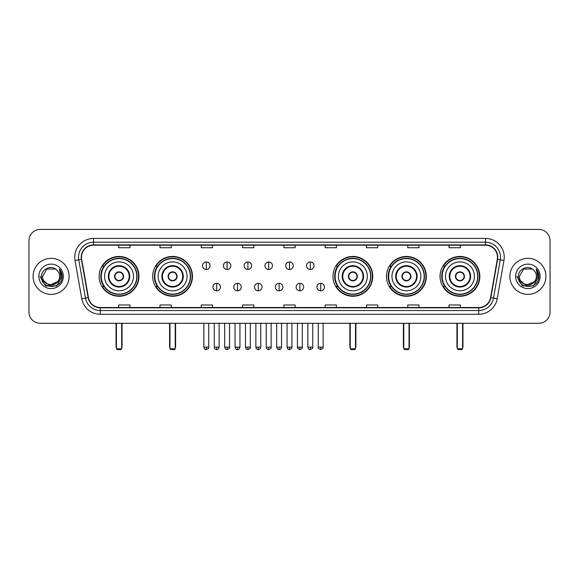 <?xml version="1.0" encoding="UTF-8"?>
<svg xmlns="http://www.w3.org/2000/svg" width="579" height="579" viewBox="0 0 579 579"><rect width="100%" height="100%" fill="white"/><g stroke="black" fill="none" stroke-linecap="round" stroke-linejoin="round"><path stroke-width="0.87" d="M440.047 276.357A19.896 19.896 0 0 0 459.943 296.26A19.896 19.896 0 0 0 479.846 276.357A19.896 19.896 0 0 0 459.943 256.461A19.896 19.896 0 0 0 440.047 276.357M386.511 276.357A19.896 19.896 0 0 0 406.407 296.26A19.896 19.896 0 0 0 426.31 276.357A19.896 19.896 0 0 0 406.407 256.461A19.896 19.896 0 0 0 386.511 276.357M332.976 276.357A19.896 19.896 0 0 0 352.872 296.26A19.896 19.896 0 0 0 372.767 276.357A19.896 19.896 0 0 0 352.872 256.461A19.896 19.896 0 0 0 332.976 276.357M152.69 276.357A19.896 19.896 0 0 0 172.593 296.26A19.896 19.896 0 0 0 192.489 276.357A19.896 19.896 0 0 0 172.593 256.461A19.896 19.896 0 0 0 152.69 276.357M99.154 276.357A19.896 19.896 0 0 0 119.057 296.26A19.896 19.896 0 0 0 138.953 276.357A19.896 19.896 0 0 0 119.057 256.461A19.896 19.896 0 0 0 99.154 276.357M103.93 286.496A18.21 18.21 0 0 1 103.93 266.224M157.466 286.496A18.21 18.21 0 0 1 157.466 266.224M337.745 286.496A18.21 18.21 0 0 1 337.745 266.224M391.281 286.496A18.21 18.21 0 0 1 391.281 266.224M444.817 286.496A18.21 18.21 0 0 1 444.817 266.224M28.95 240.69L28.95 312.023A11.262 11.262 0 0 0 40.212 323.292L538.788 323.292A11.262 11.262 0 0 0 550.05 312.023L550.05 240.69A11.262 11.262 0 0 0 538.788 229.429L40.212 229.429A11.262 11.262 0 0 0 28.95 240.69L28.95 312.023M33.083 276.357A18.021 18.021 0 0 0 51.104 294.378A18.021 18.021 0 0 0 69.118 276.357A18.021 18.021 0 0 0 51.104 258.343A18.021 18.021 0 0 0 33.083 276.357A18.021 18.021 0 0 0 51.104 294.378A18.021 18.021 0 0 0 69.118 276.357A18.021 18.021 0 0 0 51.104 258.343A18.021 18.021 0 0 0 33.083 276.357M509.882 276.357A18.021 18.021 0 0 0 527.896 294.378A18.021 18.021 0 0 0 545.917 276.357A18.021 18.021 0 0 0 527.896 258.343A18.021 18.021 0 0 0 509.882 276.357A18.021 18.021 0 0 0 527.896 294.378A18.021 18.021 0 0 0 545.917 276.357A18.021 18.021 0 0 0 527.896 258.343A18.021 18.021 0 0 0 509.882 276.357M81.509 257.214A12.014 12.014 0 0 1 93.523 245.199L485.477 245.199A12.014 12.014 0 0 1 497.31 259.298L490.558 297.592A12.014 12.014 0 0 1 478.724 307.521L100.276 307.521A12.014 12.014 0 0 1 88.442 297.592L81.69 259.298A12.014 12.014 0 0 1 81.509 257.214M81.212 257.214A12.311 12.311 0 0 0 81.4 259.349L88.153 297.642A12.311 12.311 0 0 0 100.276 307.818L478.724 307.818A12.311 12.311 0 0 0 490.847 297.642L497.6 259.349A12.311 12.311 0 0 0 485.477 244.895L93.523 244.895A12.311 12.311 0 0 0 81.212 257.214M75.038 260.47A18.774 18.774 0 0 1 93.523 238.439L485.477 238.439A18.774 18.774 0 0 1 503.962 260.47L497.209 298.764A18.774 18.774 0 0 1 478.724 314.281L100.276 314.281A18.774 18.774 0 0 1 81.791 298.764L75.038 260.47L78.737 259.819A15.018 15.018 0 0 1 93.523 242.196L485.477 242.196A15.018 15.018 0 0 1 500.263 259.819L493.511 298.113A15.018 15.018 0 0 1 478.724 310.525L100.276 310.525A15.018 15.018 0 0 1 85.489 298.113L78.737 259.819A15.018 15.018 0 0 1 78.505 257.214M538.788 229.429L40.212 229.429M40.212 323.292L538.788 323.292M550.05 312.023L550.05 240.69M490.847 297.642L493.511 298.113L500.263 259.819L503.962 260.47M283.869 245.199L283.869 247.74L295.131 247.74L295.131 245.199M242.572 245.199L242.572 247.74L253.834 247.74L253.834 245.199M201.275 245.199L201.275 247.74L212.536 247.74L212.536 245.199M159.978 245.199L159.978 247.74L171.239 247.74L171.239 245.199M118.681 245.199L118.681 247.74L129.942 247.74L129.942 245.199M325.166 245.199L325.166 247.74L336.428 247.74L336.428 245.199M366.464 245.199L366.464 247.74L377.725 247.74L377.725 245.199M407.761 245.199L407.761 247.74L419.022 247.74L419.022 245.199M449.058 245.199L449.058 247.74L460.319 247.74L460.319 245.199M295.131 307.521L295.131 304.981L283.869 304.981L283.869 307.521M253.834 307.521L253.834 304.981L242.572 304.981L242.572 307.521M212.536 307.521L212.536 304.981L201.275 304.981L201.275 307.521M171.239 307.521L171.239 304.981L159.978 304.981L159.978 307.521M129.942 307.521L129.942 304.981L118.681 304.981L118.681 307.521M336.428 307.521L336.428 304.981L325.166 304.981L325.166 307.521M377.725 307.521L377.725 304.981L366.464 304.981L366.464 307.521M419.022 307.521L419.022 304.981L407.761 304.981L407.761 307.521M460.319 307.521L460.319 304.981L449.058 304.981L449.058 307.521M57.603 281.814C53.102 287.901 42.173 284.007 42.614 276.357C42.093 287.307 60.107 287.307 59.586 276.357C60.107 287.307 42.093 287.307 42.614 276.357L46.856 269.011L55.345 269.011L56.662 269.952C51.451 264.494 41.427 268.989 41.522 276.357C40.566 289.457 61.801 289.804 62.148 276.994L62.163 276.357C62.134 273.577 61.208 271.131 59.391 269.025L60.853 276.357L57.603 281.814A8.482 8.482 0 0 0 59.586 276.357C60.107 287.307 42.093 287.307 42.614 276.357L46.856 269.011M59.586 276.357A8.482 8.482 0 0 0 56.662 269.952M58.146 281.358L49.295 285.367L41.782 279.114M38.858 276.357A12.239 12.239 0 0 0 51.104 288.603A12.239 12.239 0 0 0 63.343 276.357A12.239 12.239 0 0 0 51.104 264.118A12.239 12.239 0 0 0 38.858 276.357M59.391 269.025L62.163 276.682L61.649 273.006L62.163 276.682L61.649 273.006L62.163 276.682L59.471 269.119L62.163 276.682L59.471 269.119L62.163 276.357L56.633 285.946L45.567 285.946L40.038 276.357M59.471 269.119L62.163 276.69M104.596 276.357A14.453 14.453 0 0 1 119.057 261.903A14.453 14.453 0 0 1 133.51 276.357A14.453 14.453 0 0 1 119.057 290.817A14.453 14.453 0 0 1 104.596 276.357A14.453 14.453 0 0 0 119.057 290.817A14.453 14.453 0 0 0 133.51 276.357M108.917 276.357A10.14 10.14 0 0 0 119.057 286.496A10.14 10.14 0 0 0 129.189 276.357A10.14 10.14 0 0 0 119.057 266.224A10.14 10.14 0 0 0 108.917 276.357M104.155 266.224A18.021 18.021 0 0 0 104.155 286.496M136.81 276.357A17.761 17.761 0 0 0 119.057 258.603A17.761 17.761 0 0 0 101.296 276.357A17.761 17.761 0 0 0 119.057 294.118A17.761 17.761 0 0 0 136.81 276.357M114.548 276.357A4.502 4.502 0 0 0 119.057 280.866A4.502 4.502 0 0 0 123.559 276.357A4.502 4.502 0 0 0 119.057 271.855A4.502 4.502 0 0 0 114.548 276.357M138.576 276.357A19.52 19.52 0 0 1 102.367 286.496L104.177 286.496A18 18 0 0 0 130.963 289.855A18 18 0 0 0 130.963 262.859A18 18 0 0 0 104.177 266.224L102.367 266.224A19.52 19.52 0 0 1 138.576 276.357M114.693 275.235L114.845 275.235A4.357 4.357 0 0 1 123.262 275.235L123.03 275.235A4.133 4.133 0 0 1 119.057 280.489A4.133 4.133 0 0 1 115.083 275.235A4.133 4.133 0 0 1 123.03 275.235L123.414 275.235M123.414 277.486L123.262 277.486A4.357 4.357 0 0 1 114.845 277.486L114.693 277.486M116.422 323.292L116.422 348.819L121.684 348.819L121.684 323.292M116.422 348.819L117.175 349.571L120.931 349.571L121.684 348.819M158.139 276.357A14.453 14.453 0 0 1 172.593 261.903A14.453 14.453 0 0 1 187.046 276.357A14.453 14.453 0 0 1 172.593 290.817A14.453 14.453 0 0 1 158.139 276.357A14.453 14.453 0 0 0 172.593 290.817A14.453 14.453 0 0 0 187.046 276.357M162.453 276.357A10.14 10.14 0 0 0 172.593 286.496A10.14 10.14 0 0 0 182.725 276.357A10.14 10.14 0 0 0 172.593 266.224A10.14 10.14 0 0 0 162.453 276.357M157.691 266.224A18.021 18.021 0 0 0 157.691 286.496L155.903 286.496A19.52 19.52 0 0 0 192.112 276.357A19.52 19.52 0 0 0 155.903 266.224L157.712 266.224A18 18 0 0 1 184.498 262.859A18 18 0 0 1 184.498 289.855A18 18 0 0 1 157.712 286.496M190.346 276.357A17.761 17.761 0 0 0 172.593 258.603A17.761 17.761 0 0 0 154.832 276.357A17.761 17.761 0 0 0 172.593 294.118A17.761 17.761 0 0 0 190.346 276.357M168.084 276.357A4.502 4.502 0 0 0 172.593 280.866A4.502 4.502 0 0 0 177.094 276.357A4.502 4.502 0 0 0 172.593 271.855A4.502 4.502 0 0 0 168.084 276.357M168.228 275.235L168.38 275.235A4.357 4.357 0 0 1 176.798 275.235L176.566 275.235A4.133 4.133 0 0 1 172.593 280.489A4.133 4.133 0 0 1 168.619 275.235A4.133 4.133 0 0 1 176.566 275.235L176.95 275.235M176.95 277.486L176.566 277.486A4.133 4.133 0 0 1 168.619 277.486L168.228 277.486M176.566 277.486L176.798 277.486A4.357 4.357 0 0 1 168.38 277.486L168.619 277.486M169.965 323.292L169.965 348.819L175.22 348.819L175.22 323.292M169.965 348.819L170.711 349.571L174.467 349.571L175.22 348.819M338.418 276.357A14.453 14.453 0 0 1 352.872 261.903A14.453 14.453 0 0 1 367.325 276.357A14.453 14.453 0 0 1 352.872 290.817A14.453 14.453 0 0 1 338.418 276.357A14.453 14.453 0 0 0 352.872 290.817A14.453 14.453 0 0 0 367.325 276.357M342.739 276.357A10.14 10.14 0 0 0 352.872 286.496A10.14 10.14 0 0 0 363.011 276.357A10.14 10.14 0 0 0 352.872 266.224A10.14 10.14 0 0 0 342.739 276.357M337.977 266.224A18.021 18.021 0 0 0 337.977 286.496L336.189 286.496A19.52 19.52 0 0 0 372.398 276.357A19.52 19.52 0 0 0 336.189 266.224L337.998 266.224A18 18 0 0 1 364.784 262.859A18 18 0 0 1 364.784 289.855A18 18 0 0 1 337.998 286.496M370.632 276.357A17.761 17.761 0 0 0 352.872 258.603A17.761 17.761 0 0 0 335.118 276.357A17.761 17.761 0 0 0 352.872 294.118A17.761 17.761 0 0 0 370.632 276.357M348.37 276.357A4.502 4.502 0 0 0 352.872 280.866A4.502 4.502 0 0 0 357.381 276.357A4.502 4.502 0 0 0 352.872 271.855A4.502 4.502 0 0 0 348.37 276.357M348.507 275.235L348.667 275.235A4.357 4.357 0 0 1 357.084 275.235L356.845 275.235A4.133 4.133 0 0 1 352.872 280.489A4.133 4.133 0 0 1 348.898 275.235A4.133 4.133 0 0 1 356.845 275.235L357.236 275.235M357.236 277.486L356.845 277.486A4.133 4.133 0 0 1 348.898 277.486L348.507 277.486M356.845 277.486L357.084 277.486A4.357 4.357 0 0 1 348.667 277.486L348.898 277.486M350.244 323.292L350.244 348.819L355.499 348.819L355.499 323.292M350.244 348.819L350.997 349.571L354.753 349.571L355.499 348.819M391.954 276.357A14.453 14.453 0 0 1 406.407 261.903A14.453 14.453 0 0 1 420.861 276.357A14.453 14.453 0 0 1 406.407 290.817A14.453 14.453 0 0 1 391.954 276.357A14.453 14.453 0 0 0 406.407 290.817A14.453 14.453 0 0 0 420.861 276.357M396.275 276.357A10.14 10.14 0 0 0 406.407 286.496A10.14 10.14 0 0 0 416.547 276.357A10.14 10.14 0 0 0 406.407 266.224A10.14 10.14 0 0 0 396.275 276.357M391.513 266.224A18.021 18.021 0 0 0 391.513 286.496M424.168 276.357A17.761 17.761 0 0 0 406.407 258.603A17.761 17.761 0 0 0 388.654 276.357A17.761 17.761 0 0 0 406.407 294.118A17.761 17.761 0 0 0 424.168 276.357M401.906 276.357A4.502 4.502 0 0 0 406.407 280.866A4.502 4.502 0 0 0 410.916 276.357A4.502 4.502 0 0 0 406.407 271.855A4.502 4.502 0 0 0 401.906 276.357M425.934 276.357A19.52 19.52 0 0 1 389.725 286.496L391.534 286.496A18 18 0 0 0 418.32 289.855A18 18 0 0 0 418.32 262.859A18 18 0 0 0 391.534 266.224L389.725 266.224A19.52 19.52 0 0 1 425.934 276.357M402.05 275.235L402.202 275.235A4.357 4.357 0 0 1 410.62 275.235L410.381 275.235A4.133 4.133 0 0 1 406.407 280.489A4.133 4.133 0 0 1 402.434 275.235A4.133 4.133 0 0 1 410.381 275.235L410.772 275.235M410.772 277.486L410.381 277.486A4.133 4.133 0 0 1 402.434 277.486L402.05 277.486M410.381 277.486L410.62 277.486A4.357 4.357 0 0 1 402.202 277.486L402.434 277.486M403.78 323.292L403.78 348.819L409.035 348.819L409.035 323.292M403.78 348.819L404.533 349.571L408.289 349.571L409.035 348.819M445.49 276.357A14.453 14.453 0 0 1 459.943 261.903A14.453 14.453 0 0 1 474.404 276.357A14.453 14.453 0 0 1 459.943 290.817A14.453 14.453 0 0 1 445.49 276.357A14.453 14.453 0 0 0 459.943 290.817A14.453 14.453 0 0 0 474.404 276.357M449.811 276.357A10.14 10.14 0 0 0 459.943 286.496A10.14 10.14 0 0 0 470.083 276.357A10.14 10.14 0 0 0 459.943 266.224A10.14 10.14 0 0 0 449.811 276.357M445.048 266.224A18.021 18.021 0 0 0 445.048 286.496M477.704 276.357A17.761 17.761 0 0 0 459.943 258.603A17.761 17.761 0 0 0 442.19 276.357A17.761 17.761 0 0 0 459.943 294.118A17.761 17.761 0 0 0 477.704 276.357M455.441 276.357A4.502 4.502 0 0 0 459.943 280.866A4.502 4.502 0 0 0 464.452 276.357A4.502 4.502 0 0 0 459.943 271.855A4.502 4.502 0 0 0 455.441 276.357M479.47 276.357A19.52 19.52 0 0 1 443.261 286.496L445.07 286.496A18 18 0 0 0 471.856 289.855A18 18 0 0 0 471.856 262.859A18 18 0 0 0 445.07 266.224L443.261 266.224A19.52 19.52 0 0 1 479.47 276.357M455.586 275.235L455.738 275.235A4.357 4.357 0 0 1 464.155 275.235L463.917 275.235A4.133 4.133 0 0 1 459.943 280.489A4.133 4.133 0 0 1 455.97 275.235A4.133 4.133 0 0 1 463.917 275.235L464.307 275.235M464.307 277.486L463.917 277.486A4.133 4.133 0 0 1 455.97 277.486L455.586 277.486M463.917 277.486L464.155 277.486A4.357 4.357 0 0 1 455.738 277.486L455.97 277.486M457.316 323.292L457.316 348.819L462.578 348.819L462.578 323.292M457.316 348.819L458.069 349.571L461.825 349.571L462.578 348.819M206.305 261.983A3.756 3.756 0 0 0 202.549 265.732A3.756 3.756 0 0 0 206.305 269.488A3.756 3.756 0 0 0 210.061 265.732A3.756 3.756 0 0 0 206.305 261.983L206.305 269.488A3.756 3.756 0 0 0 210.061 265.732A3.756 3.756 0 0 0 206.305 261.983M227.106 261.983A3.756 3.756 0 0 0 223.349 265.732A3.756 3.756 0 0 0 227.106 269.488A3.756 3.756 0 0 0 230.855 265.732A3.756 3.756 0 0 0 227.106 261.983L227.106 269.488A3.756 3.756 0 0 0 230.855 265.732A3.756 3.756 0 0 0 227.106 261.983M247.899 261.983A3.756 3.756 0 0 0 244.15 265.732A3.756 3.756 0 0 0 247.899 269.488A3.756 3.756 0 0 0 251.655 265.732A3.756 3.756 0 0 0 247.899 261.983L247.899 269.488A3.756 3.756 0 0 0 251.655 265.732A3.756 3.756 0 0 0 247.899 261.983M268.699 261.983A3.756 3.756 0 0 0 264.943 265.732A3.756 3.756 0 0 0 268.699 269.488A3.756 3.756 0 0 0 272.456 265.732A3.756 3.756 0 0 0 268.699 261.983L268.699 269.488A3.756 3.756 0 0 0 272.456 265.732A3.756 3.756 0 0 0 268.699 261.983M289.5 261.983A3.756 3.756 0 0 0 285.744 265.732A3.756 3.756 0 0 0 289.5 269.488A3.756 3.756 0 0 0 293.256 265.732A3.756 3.756 0 0 0 289.5 261.983L289.5 269.488A3.756 3.756 0 0 0 293.256 265.732A3.756 3.756 0 0 0 289.5 261.983M310.301 261.983A3.756 3.756 0 0 0 306.544 265.732A3.756 3.756 0 0 0 310.301 269.488A3.756 3.756 0 0 0 314.057 265.732A3.756 3.756 0 0 0 310.301 261.983L310.301 269.488A3.756 3.756 0 0 0 314.057 265.732A3.756 3.756 0 0 0 310.301 261.983M216.705 283.305A3.756 3.756 0 0 0 212.949 287.061A3.756 3.756 0 0 0 216.705 290.817A3.756 3.756 0 0 0 220.461 287.061A3.756 3.756 0 0 0 216.705 283.305L216.705 290.817A3.756 3.756 0 0 0 220.461 287.061A3.756 3.756 0 0 0 216.705 283.305M237.506 283.305A3.756 3.756 0 0 0 233.75 287.061A3.756 3.756 0 0 0 237.506 290.817A3.756 3.756 0 0 0 241.255 287.061A3.756 3.756 0 0 0 237.506 283.305L237.506 290.817A3.756 3.756 0 0 0 241.255 287.061A3.756 3.756 0 0 0 237.506 283.305M258.299 283.305A3.756 3.756 0 0 0 254.55 287.061A3.756 3.756 0 0 0 258.299 290.817A3.756 3.756 0 0 0 262.055 287.061A3.756 3.756 0 0 0 258.299 283.305L258.299 290.817A3.756 3.756 0 0 0 262.055 287.061A3.756 3.756 0 0 0 258.299 283.305M279.1 283.305A3.756 3.756 0 0 0 275.343 287.061A3.756 3.756 0 0 0 279.1 290.817A3.756 3.756 0 0 0 282.856 287.061A3.756 3.756 0 0 0 279.1 283.305L279.1 290.817A3.756 3.756 0 0 0 282.856 287.061A3.756 3.756 0 0 0 279.1 283.305M299.9 283.305A3.756 3.756 0 0 0 296.144 287.061A3.756 3.756 0 0 0 299.9 290.817A3.756 3.756 0 0 0 303.657 287.061A3.756 3.756 0 0 0 299.9 283.305L299.9 290.817A3.756 3.756 0 0 0 303.657 287.061A3.756 3.756 0 0 0 299.9 283.305M320.701 283.305A3.756 3.756 0 0 0 316.945 287.061A3.756 3.756 0 0 0 320.701 290.817A3.756 3.756 0 0 0 324.45 287.061A3.756 3.756 0 0 0 320.701 283.305L320.701 290.817A3.756 3.756 0 0 0 324.45 287.061A3.756 3.756 0 0 0 320.701 283.305M536.386 276.357C536.907 287.307 518.893 287.307 519.414 276.357L523.655 269.011L532.144 269.011L533.454 269.952C528.251 264.494 518.227 268.989 518.321 276.357C517.365 289.457 538.6 289.804 538.948 276.994L538.962 276.357C538.933 273.577 538.007 271.131 536.19 269.025L537.652 276.357L534.403 281.814A8.482 8.482 0 0 0 536.386 276.357C536.907 287.307 518.893 287.307 519.414 276.357C518.893 287.307 536.907 287.307 536.386 276.357A8.482 8.482 0 0 0 533.454 269.952M534.403 281.814C529.901 287.901 518.972 284.007 519.414 276.357M534.945 281.358L526.094 285.367L518.581 279.114M515.657 276.357A12.239 12.239 0 0 0 527.896 288.603A12.239 12.239 0 0 0 540.142 276.357A12.239 12.239 0 0 0 527.896 264.118A12.239 12.239 0 0 0 515.657 276.357M536.19 269.025L538.962 276.682L538.448 273.006L538.962 276.682L538.448 273.006L538.962 276.682L536.27 269.119L538.962 276.682L536.27 269.119L538.962 276.357L533.433 285.946L522.367 285.946L516.837 276.357M536.27 269.119L538.962 276.69M485.477 238.439L485.477 244.895M78.737 259.819L81.4 259.349M100.276 314.281L100.276 307.818M478.724 307.818L478.724 314.281M81.791 298.764L88.153 297.642M497.6 259.349L500.263 259.819M93.523 238.439L93.523 244.895M493.511 298.113L497.209 298.764M129.754 276.357A10.697 10.697 0 0 0 119.057 265.66A10.697 10.697 0 0 0 108.353 276.357A10.697 10.697 0 0 0 119.057 287.061A10.697 10.697 0 0 0 129.754 276.357M116.053 323.292L116.053 346.568L116.422 346.568M121.684 346.568L122.06 346.568L122.06 323.292M183.29 276.357A10.697 10.697 0 0 0 172.593 265.66A10.697 10.697 0 0 0 161.888 276.357A10.697 10.697 0 0 0 172.593 287.061A10.697 10.697 0 0 0 183.29 276.357M169.589 323.292L169.589 346.568L169.965 346.568M175.22 346.568L175.596 346.568L175.596 323.292M363.576 276.357A10.697 10.697 0 0 0 352.872 265.66A10.697 10.697 0 0 0 342.175 276.357A10.697 10.697 0 0 0 352.872 287.061A10.697 10.697 0 0 0 363.576 276.357M349.868 323.292L349.868 346.568L350.244 346.568M355.499 346.568L355.875 346.568L355.875 323.292M417.112 276.357A10.697 10.697 0 0 0 406.407 265.66A10.697 10.697 0 0 0 395.71 276.357A10.697 10.697 0 0 0 406.407 287.061A10.697 10.697 0 0 0 417.112 276.357M403.404 323.292L403.404 346.568L403.78 346.568M409.035 346.568L409.411 346.568L409.411 323.292M470.647 276.357A10.697 10.697 0 0 0 459.943 265.66A10.697 10.697 0 0 0 449.246 276.357A10.697 10.697 0 0 0 459.943 287.061A10.697 10.697 0 0 0 470.647 276.357M456.94 323.292L456.94 346.568L457.316 346.568M462.578 346.568L462.947 346.568L462.947 323.292M206.305 347.132L203.866 347.132C204.293 348.869 205.104 349.68 206.305 349.571L206.305 347.132L208.744 347.132L208.744 323.292M227.106 347.132L224.659 347.132C225.086 348.869 225.904 349.68 227.106 349.571L227.106 347.132L229.545 347.132L229.545 323.292M247.899 347.132L245.46 347.132C245.887 348.869 246.705 349.68 247.899 349.571L247.899 347.132L250.345 347.132L250.345 323.292M268.699 347.132L266.26 347.132C266.687 348.869 267.498 349.68 268.699 349.571L268.699 347.132L271.138 347.132L271.138 323.292M289.5 347.132L287.061 347.132C287.488 348.869 288.299 349.68 289.5 349.571L289.5 347.132L291.939 347.132L291.939 323.292M310.301 347.132L307.862 347.132C308.281 348.869 309.099 349.68 310.301 349.571L310.301 347.132L312.74 347.132L312.74 323.292M216.705 347.132L214.266 347.132C214.686 348.869 215.504 349.68 216.705 349.571L216.705 347.132L219.144 347.132L219.144 323.292M237.506 347.132L235.06 347.132C235.487 348.869 236.304 349.68 237.506 349.571L237.506 347.132L239.945 347.132L239.945 323.292M258.299 347.132L255.86 347.132C256.287 348.869 257.098 349.68 258.299 349.571L258.299 347.132L260.745 347.132L260.745 323.292M279.1 347.132L276.661 347.132C277.088 348.869 277.898 349.68 279.1 349.571L279.1 347.132L281.539 347.132L281.539 323.292M299.9 347.132L297.461 347.132C296.962 347.907 297.78 348.724 299.9 349.571L299.9 347.132L302.339 347.132L302.339 323.292M320.701 347.132L318.255 347.132C317.762 347.907 318.573 348.724 320.701 349.571L320.701 347.132L323.14 347.132L323.14 323.292M116.053 346.568A3.004 3.004 0 0 0 116.422 348.022M121.684 348.022A3.004 3.004 0 0 0 122.06 346.568M169.589 346.568A3.004 3.004 0 0 0 169.965 348.022M175.22 348.022A3.004 3.004 0 0 0 175.596 346.568M349.868 346.568A3.004 3.004 0 0 0 350.244 348.022M355.499 348.022A3.004 3.004 0 0 0 355.875 346.568M403.404 346.568A3.004 3.004 0 0 0 403.78 348.022M409.035 348.022A3.004 3.004 0 0 0 409.411 346.568M456.94 346.568A3.004 3.004 0 0 0 457.316 348.022M462.578 348.022A3.004 3.004 0 0 0 462.947 346.568M203.866 347.132L203.866 323.292M208.744 347.132C209.236 347.907 208.426 348.724 206.305 349.571M224.659 347.132L224.659 323.292M229.545 347.132C230.037 347.907 229.226 348.724 227.106 349.571M245.46 347.132L245.46 323.292M250.345 347.132C250.837 347.907 250.027 348.724 247.899 349.571M266.26 347.132L266.26 323.292M271.138 347.132C271.638 347.907 270.82 348.724 268.699 349.571M287.061 347.132L287.061 323.292M291.939 347.132C292.438 347.907 291.621 348.724 289.5 349.571M307.862 347.132L307.862 323.292M312.74 347.132C313.232 347.907 312.421 348.724 310.301 349.571M214.266 347.132L214.266 323.292M219.144 347.132C218.717 348.869 217.907 349.68 216.705 349.571M235.06 347.132L235.06 323.292M239.945 347.132C239.518 348.869 238.7 349.68 237.506 349.571M255.86 347.132L255.86 323.292M260.745 347.132C260.318 348.869 259.501 349.68 258.299 349.571M276.661 347.132L276.661 323.292M281.539 347.132C281.112 348.869 280.301 349.68 279.1 349.571M297.461 347.132L297.461 323.292M302.339 347.132C302.831 347.907 302.021 348.724 299.9 349.571M318.255 347.132L318.255 323.292M323.14 347.132C323.632 347.907 322.821 348.724 320.701 349.571"/></g></svg>
